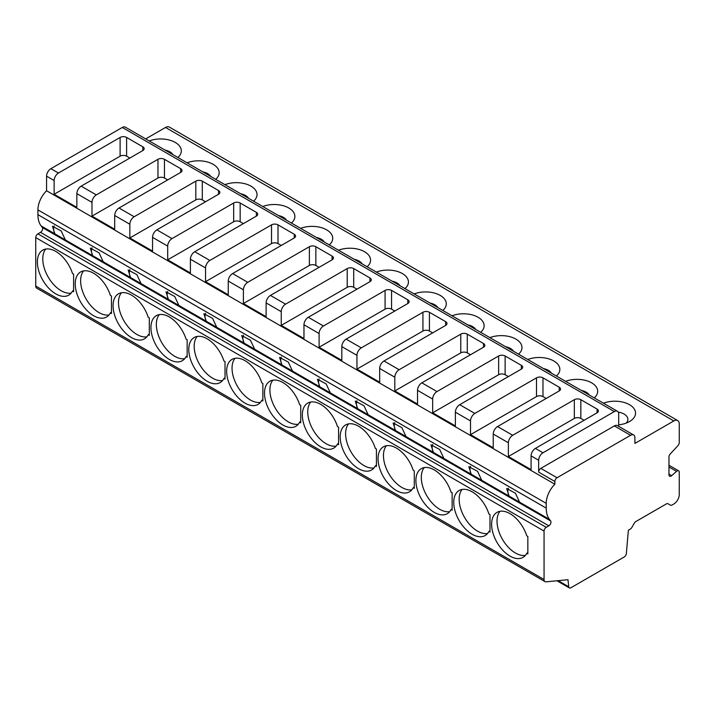 <?xml version="1.0" encoding="UTF-8"?>
<svg xmlns="http://www.w3.org/2000/svg" width="715" height="715" viewBox="0 0 715 715"><rect width="100%" height="100%" fill="white"/><g stroke="black" fill="none" stroke-linecap="round" stroke-linejoin="round"><path stroke-width="1.07" d="M633.642 434.988L617.42 425.622A6.122 3.53 120 0 0 614.355 425.925L540.817 468.379A3.057 1.77 120 0 0 538.654 472.132L554.876 481.499L554.876 484.225A18.358 10.6 120 0 0 546.224 503.351L546.224 508.124A30.593 17.661 120 0 0 549.469 519.403L550.657 520.949A3.057 1.77 -60 0 1 550.711 523.452A3.057 1.77 -60 0 1 548.816 525.829L546.224 527.33A3.057 1.77 120 0 0 544.061 531.075L544.061 579.525A4.585 2.646 120 0 0 545.009 581.626A4.585 2.646 120 0 0 546.01 581.84L567.987 579.704L568.729 586.765A3.057 1.77 120 0 0 569.355 587.918A3.057 1.77 120 0 0 570.883 587.766L624.204 556.985A3.057 1.77 120 0 0 626.349 553.499L628.369 530.226L630.255 529.136A3.057 1.77 120 0 0 631.801 527.5L634.294 523.183A3.057 1.77 -60 0 1 635.885 521.521L666.487 503.852A3.057 1.77 -60 0 1 667.953 503.735L670.456 505.174A3.057 1.77 120 0 0 670.473 505.183A3.057 1.77 120 0 0 672.002 505.04L673.843 503.977A7.651 4.415 120 0 0 679.25 494.61L679.25 472.213A3.057 1.77 120 0 0 678.615 470.81A3.057 1.77 120 0 0 676.542 471.355L671.68 475.672A3.057 1.77 -60 0 1 669.606 476.217A3.057 1.77 -60 0 1 668.972 474.814L668.972 456.957A3.057 1.77 -60 0 1 670.464 453.721L678.133 445.427A3.057 1.77 120 0 0 679.25 442.531L679.25 424.049A7.651 4.415 120 0 0 677.668 420.545A7.651 4.415 120 0 0 673.843 420.929L634.911 443.407L634.911 437.786A6.122 3.53 120 0 0 633.642 434.988A6.122 3.53 120 0 0 630.585 435.292L557.039 477.745A3.057 1.77 120 0 0 554.876 481.499M618.69 426.355L618.69 414.056A6.122 3.53 120 0 0 617.42 411.259A6.122 3.53 120 0 0 614.355 411.563L542.98 452.774A6.122 3.53 120 0 0 538.654 460.263L538.654 472.132M603.46 403.197A20.646 11.923 180 0 1 630.871 405.566A20.646 11.923 180 0 1 629.504 421.555A20.646 11.923 180 0 1 618.69 424.844M565.61 381.345A20.646 11.923 180 0 1 591.645 382.838A20.646 11.923 180 0 1 594.236 397.871M527.75 359.493A20.646 11.923 180 0 1 553.794 360.986A20.646 11.923 180 0 1 556.386 376.019M489.9 337.632A20.646 11.923 180 0 1 515.944 339.133A20.646 11.923 180 0 1 518.527 354.166M452.05 315.78A20.646 11.923 180 0 1 478.085 317.272A20.646 11.923 180 0 1 480.677 332.314M414.191 293.928A20.646 11.923 180 0 1 440.234 295.42A20.646 11.923 180 0 1 442.826 310.453M376.34 272.075A20.646 11.923 180 0 1 402.384 273.568A20.646 11.923 180 0 1 404.967 288.601M338.49 250.223A20.646 11.923 180 0 1 364.525 251.716A20.646 11.923 180 0 1 367.117 266.749M300.64 228.362A20.646 11.923 180 0 1 326.675 229.864A20.646 11.923 180 0 1 329.266 244.896M262.78 206.51A20.646 11.923 180 0 1 288.824 208.002A20.646 11.923 180 0 1 291.416 223.044M224.93 184.658A20.646 11.923 180 0 1 250.974 186.15A20.646 11.923 180 0 1 253.557 201.183M187.08 162.805A20.646 11.923 180 0 1 213.115 164.298A20.646 11.923 180 0 1 215.707 179.331M149.221 140.944A20.646 11.923 180 0 1 175.264 142.446A20.646 11.923 180 0 1 177.856 157.479M677.668 420.545L169.357 127.082A7.651 4.415 120 0 0 165.531 127.458L145.69 138.907M670.456 505.174L667.935 503.718A3.057 1.77 -60 0 1 667.971 503.744M558.156 580.66L568.729 586.765M554.876 484.225L46.564 190.753A18.358 10.6 120 0 0 37.913 209.879L37.913 214.652A30.593 17.661 120 0 0 41.157 225.94L42.346 227.486A3.057 1.77 -60 0 1 42.4 229.98A3.057 1.77 -60 0 1 40.505 232.357L37.913 233.859A3.057 1.77 120 0 0 35.75 237.603L35.75 286.054A4.585 2.646 120 0 0 36.697 288.154L545.009 581.626M489.99 532.076L489.99 514.586L488.899 513.96A25.999 15.015 -120 0 0 459.137 490.508A25.999 15.015 -120 0 0 459.137 520.538A25.999 15.015 -120 0 0 485.136 535.544A25.999 15.015 -120 0 0 488.899 531.442L489.99 532.076M452.13 510.215L452.13 492.733L451.04 492.108A25.999 15.015 -120 0 0 421.287 468.656A25.999 15.015 -120 0 0 421.287 498.677A25.999 15.015 -120 0 0 447.286 513.692A25.999 15.015 -120 0 0 451.04 509.589L452.13 510.215M414.28 488.363L414.28 470.881L413.19 470.247A25.999 15.015 -120 0 0 383.437 446.804A25.999 15.015 -120 0 0 383.437 476.825A25.999 15.015 -120 0 0 409.436 491.84A25.999 15.015 -120 0 0 413.19 487.737L414.28 488.363M376.43 466.511L376.43 449.029L375.339 448.394A25.999 15.015 -120 0 0 345.577 424.951A25.999 15.015 -120 0 0 345.577 454.972A25.999 15.015 -120 0 0 371.586 469.987A25.999 15.015 -120 0 0 375.339 465.876L376.43 466.511M338.57 444.659L338.57 427.168L337.48 426.542A25.999 15.015 -120 0 0 307.727 403.09A25.999 15.015 -120 0 0 307.727 433.12A25.999 15.015 -120 0 0 333.726 448.126A25.999 15.015 -120 0 0 337.48 444.024L338.57 444.659M300.72 422.797L300.72 405.316L299.63 404.69A25.999 15.015 -120 0 0 269.877 381.238A25.999 15.015 -120 0 0 269.877 411.259A25.999 15.015 -120 0 0 295.876 426.274A25.999 15.015 -120 0 0 299.63 422.172L300.72 422.797M262.87 400.945L262.87 383.463L261.779 382.838A25.999 15.015 -120 0 0 232.018 359.386A25.999 15.015 -120 0 0 232.018 389.407A25.999 15.015 -120 0 0 258.026 404.422A25.999 15.015 -120 0 0 261.779 400.32L262.87 400.945M225.011 379.093L225.011 361.611L223.92 360.977A25.999 15.015 -120 0 0 194.167 337.534A25.999 15.015 -120 0 0 194.167 367.555A25.999 15.015 -120 0 0 220.166 382.57A25.999 15.015 -120 0 0 223.92 378.467L225.011 379.093M187.16 357.241L187.16 339.759L186.07 339.125A25.999 15.015 -120 0 0 156.317 315.673A25.999 15.015 -120 0 0 156.317 345.703A25.999 15.015 -120 0 0 182.316 360.709A25.999 15.015 -120 0 0 186.07 356.606L187.16 357.241M149.31 335.389L149.31 317.898L148.22 317.272A25.999 15.015 -120 0 0 118.467 293.82A25.999 15.015 -120 0 0 118.467 323.85A25.999 15.015 -120 0 0 144.466 338.856A25.999 15.015 -120 0 0 148.22 334.754L149.31 335.389M111.46 313.528L111.46 296.046L110.369 295.42A25.999 15.015 -120 0 0 80.607 271.968A25.999 15.015 -120 0 0 80.607 301.989A25.999 15.015 -120 0 0 106.615 317.004A25.999 15.015 -120 0 0 110.369 312.902L111.46 313.528M73.6 291.675L73.6 274.194L72.51 273.559A25.999 15.015 -120 0 0 42.757 250.116A25.999 15.015 -120 0 0 42.757 280.137A25.999 15.015 -120 0 0 68.756 295.152A25.999 15.015 -120 0 0 72.51 291.05L73.6 291.675M526.749 553.294A25.999 15.015 -120 0 1 522.996 557.396A25.999 15.015 -120 0 1 496.997 542.39A25.999 15.015 -120 0 1 496.997 512.36A25.999 15.015 -120 0 1 526.749 535.812L527.84 536.447L527.84 553.928L526.749 553.294L527.84 552.668M508.428 488.184A9.179 5.3 -120 0 0 509.062 496.076L549.469 519.403M499.982 511.297A25.999 15.015 -120 0 0 502.404 539.262A25.999 15.015 -120 0 0 525.409 555.349M54.188 225.931A9.179 5.3 -120 0 0 54.823 233.823L65.342 239.9L61.195 230.963L52.463 226.28L54.823 233.823L41.157 225.94M92.047 247.792A9.179 5.3 -120 0 0 92.682 255.684L103.192 261.753L99.054 252.815L90.313 248.132L92.682 255.684L65.342 239.9M129.898 269.644A9.179 5.3 -120 0 0 130.532 277.536L141.052 283.605L136.905 274.667L128.164 269.984L130.532 277.536L103.192 261.753M167.748 291.497A9.179 5.3 -120 0 0 168.383 299.388L178.902 305.466L174.755 296.519L166.023 291.845L168.383 299.388L141.052 283.605M205.598 313.349A9.179 5.3 -120 0 0 206.233 321.241L216.752 327.318L212.614 318.381L203.873 313.697L206.233 321.241L178.902 305.466M243.457 335.21A9.179 5.3 -120 0 0 244.092 343.102L254.612 349.17L250.465 340.233L241.724 335.55L244.092 343.102L216.752 327.318M281.308 357.062A9.179 5.3 -120 0 0 281.942 364.954L292.462 371.022L288.315 362.085L279.583 357.402L281.942 364.954L254.612 349.17M319.158 378.914A9.179 5.3 -120 0 0 319.793 386.806L330.312 392.875L326.165 383.937L317.433 379.254L319.793 386.806L292.462 371.022M357.017 400.766A9.179 5.3 -120 0 0 357.652 408.658L368.162 414.736L364.024 405.798L355.284 401.115L357.652 408.658L330.312 392.875M394.868 422.619A9.179 5.3 -120 0 0 395.502 430.51L406.022 436.588L401.875 427.65L393.134 422.967L395.502 430.51L368.162 414.736M432.718 444.48A9.179 5.3 -120 0 0 433.353 452.372L443.872 458.44L439.725 449.503L430.993 444.819L433.353 452.372L406.022 436.588M470.577 466.332A9.179 5.3 -120 0 0 471.203 474.224L481.722 480.292L477.584 471.355L468.843 466.672L471.203 474.224L443.872 458.44M481.722 480.292L509.062 496.076L506.694 488.533L515.435 493.207L519.582 502.153M46.564 190.753L46.564 176.158A6.122 3.53 120 0 1 50.89 168.668L122.274 127.458A6.122 3.53 120 0 1 125.331 127.154L617.42 411.259M54.134 180.529L54.134 194.266L76.845 207.377L76.845 193.64A6.122 3.53 120 0 1 81.17 186.15L142.821 150.561A4.585 2.646 180 0 0 144.162 148.684A4.585 2.646 180 0 0 142.821 146.816L126.6 137.45A4.585 2.646 180 0 0 120.111 137.45L58.46 173.039A6.122 3.53 120 0 0 54.134 180.529L46.564 176.158M91.985 202.381L91.985 216.127L114.704 229.238L114.704 215.501A6.122 3.53 120 0 1 119.03 208.002L180.672 172.413A4.585 2.646 180 0 0 182.012 170.536A4.585 2.646 180 0 0 180.672 168.668L164.45 159.302A4.585 2.646 180 0 0 157.961 159.302L96.311 194.891A6.122 3.53 120 0 0 91.985 202.381L76.845 193.64M129.844 224.242L129.844 237.979L152.554 251.09L152.554 237.353A6.122 3.53 120 0 1 156.88 229.855L218.522 194.266A4.585 2.646 180 0 0 219.871 192.398A4.585 2.646 180 0 0 218.522 190.521L202.3 181.154A4.585 2.646 180 0 0 195.812 181.154L134.17 216.743A6.122 3.53 120 0 0 129.844 224.242L114.704 215.501M167.694 246.094L167.694 259.831L190.405 272.942L190.405 259.205A6.122 3.53 120 0 1 194.73 251.716L256.381 216.118A4.585 2.646 180 0 0 257.722 214.25A4.585 2.646 180 0 0 256.381 212.373L240.16 203.006A4.585 2.646 180 0 0 233.671 203.006L172.02 238.604A6.122 3.53 120 0 0 167.694 246.094L152.554 237.353M205.545 267.946L205.545 281.683L228.255 294.794L228.255 281.058A6.122 3.53 120 0 1 232.59 273.568L294.231 237.979A4.585 2.646 180 0 0 295.572 236.102A4.585 2.646 180 0 0 294.231 234.234L278.01 224.868A4.585 2.646 180 0 0 271.521 224.868L209.87 260.457A6.122 3.53 120 0 0 205.545 267.946L190.405 259.205M243.404 289.798L243.404 303.535L266.114 316.656L266.114 302.919A6.122 3.53 120 0 1 270.44 295.42L332.082 259.831A4.585 2.646 180 0 0 333.431 257.954A4.585 2.646 180 0 0 332.082 256.086L315.86 246.72A4.585 2.646 180 0 0 309.372 246.72L247.73 282.309A6.122 3.53 120 0 0 243.404 289.798L228.255 281.058M281.254 311.66L281.254 325.397L303.964 338.508L303.964 324.771A6.122 3.53 120 0 1 308.29 317.272L369.941 281.683A4.585 2.646 180 0 0 371.282 279.815A4.585 2.646 180 0 0 369.941 277.938L353.711 268.572A4.585 2.646 180 0 0 347.222 268.572L285.58 304.161A6.122 3.53 120 0 0 281.254 311.66L266.114 302.919M319.105 333.512L319.105 347.249L341.815 360.36L341.815 346.623A6.122 3.53 120 0 1 346.14 339.133L407.791 303.535A4.585 2.646 180 0 0 409.132 301.667A4.585 2.646 180 0 0 407.791 299.791L391.57 290.424A4.585 2.646 180 0 0 385.081 290.424L323.43 326.013A6.122 3.53 120 0 0 319.105 333.512L303.964 324.771M356.955 355.364L356.955 369.101L379.674 382.212L379.674 368.475A6.122 3.53 120 0 1 384 360.986L445.642 325.397A4.585 2.646 180 0 0 446.991 323.52A4.585 2.646 180 0 0 445.642 321.643L429.42 312.276A4.585 2.646 180 0 0 422.931 312.276L361.29 347.874A6.122 3.53 120 0 0 356.955 355.364L341.815 346.623M394.814 377.216L394.814 390.953L417.524 404.064L417.524 390.327A6.122 3.53 120 0 1 421.85 382.838L483.492 347.249A4.585 2.646 180 0 0 484.842 345.372A4.585 2.646 180 0 0 483.492 343.504L467.27 334.137A4.585 2.646 180 0 0 460.782 334.137L399.14 369.727A6.122 3.53 120 0 0 394.814 377.216L379.674 368.475M432.664 399.077L432.664 412.814L455.375 425.925L455.375 412.189A6.122 3.53 120 0 1 459.7 404.69L521.351 369.101A4.585 2.646 180 0 0 522.692 367.224A4.585 2.646 180 0 0 521.351 365.356L505.13 355.99A4.585 2.646 180 0 0 498.641 355.99L436.99 391.579A6.122 3.53 120 0 0 432.664 399.077L417.524 390.327M470.515 420.929L470.515 434.666L493.234 447.778L493.234 434.041A6.122 3.53 120 0 1 497.56 426.551L559.202 390.953A4.585 2.646 180 0 0 560.542 389.085A4.585 2.646 180 0 0 559.202 387.208L542.98 377.842A4.585 2.646 180 0 0 536.491 377.842L474.84 413.431A6.122 3.53 120 0 0 470.515 420.929L455.375 412.189M508.374 442.782L508.374 456.519L531.084 469.63L531.084 455.893A6.122 3.53 120 0 1 535.41 448.403L597.052 412.814A4.585 2.646 180 0 0 598.401 410.937A4.585 2.646 180 0 0 597.052 409.06L580.83 399.694A4.585 2.646 180 0 0 574.342 399.694L512.7 435.292A6.122 3.53 120 0 0 508.374 442.782L493.234 434.041M54.134 194.266L120.111 156.183A4.585 2.646 0 0 1 126.6 156.183L129.844 158.051M508.374 456.519L574.342 418.427L574.342 399.694M584.075 420.304L580.83 418.427A4.585 2.646 0 0 0 574.342 418.427M470.515 434.666L536.491 396.575L536.491 377.842M546.224 398.452L542.98 396.575A4.585 2.646 0 0 0 536.491 396.575M432.664 412.814L498.641 374.723L498.641 355.99M508.374 376.591L505.13 374.723A4.585 2.646 0 0 0 498.641 374.723M394.814 390.953L460.782 352.87L460.782 334.137M470.515 354.738L467.27 352.87A4.585 2.646 0 0 0 460.782 352.87M356.955 369.101L422.931 331.009L422.931 312.276M432.664 332.886L429.42 331.009A4.585 2.646 0 0 0 422.931 331.009M319.105 347.249L385.081 309.157L385.081 290.424M394.814 311.034L391.57 309.157A4.585 2.646 0 0 0 385.081 309.157M281.254 325.397L347.222 287.305L347.222 268.572M356.955 289.182L353.711 287.305A4.585 2.646 0 0 0 347.222 287.305M243.404 303.535L309.372 265.453L309.372 246.72M319.105 267.321L315.86 265.453A4.585 2.646 0 0 0 309.372 265.453M205.545 281.683L271.521 243.601L271.521 224.868M281.254 245.468L278.01 243.601A4.585 2.646 0 0 0 271.521 243.601M167.694 259.831L233.671 221.739L233.671 203.006M243.404 223.616L240.16 221.739A4.585 2.646 0 0 0 233.671 221.739M129.844 237.979L195.812 199.887L195.812 181.154M205.545 201.764L202.3 199.887A4.585 2.646 0 0 0 195.812 199.887M91.985 216.127L157.961 178.035L157.961 159.302M167.694 179.903L164.45 178.035A4.585 2.646 0 0 0 157.961 178.035M164.959 150.034A13.004 7.508 180 0 1 172.932 154.637M202.81 171.886A13.004 7.508 180 0 1 210.791 176.489M240.66 193.738A13.004 7.508 180 0 1 248.641 198.35M278.519 215.59A13.004 7.508 180 0 1 286.492 220.202M316.37 237.452A13.004 7.508 180 0 1 324.351 242.054M354.22 259.304A13.004 7.508 180 0 1 362.201 263.906M392.07 281.156A13.004 7.508 180 0 1 400.051 285.768M429.93 303.008A13.004 7.508 180 0 1 437.911 307.62M467.78 324.869A13.004 7.508 180 0 1 475.761 329.472M505.63 346.721A13.004 7.508 180 0 1 513.611 351.324M543.489 368.574A13.004 7.508 180 0 1 551.462 373.176M581.34 390.426A13.004 7.508 180 0 1 589.321 395.038M618.243 412.117A13.004 7.508 180 0 1 626.161 423.11M462.131 489.444A25.999 15.015 -120 0 0 464.544 517.41A25.999 15.015 -120 0 0 487.558 533.488M488.899 531.442L489.99 530.816M424.272 467.583A25.999 15.015 -120 0 0 426.694 495.558A25.999 15.015 -120 0 0 449.708 511.636M451.04 509.589L452.13 508.955M386.422 445.731A25.999 15.015 -120 0 0 388.844 473.705A25.999 15.015 -120 0 0 411.858 489.784M413.19 487.737L414.28 487.103M348.571 423.879A25.999 15.015 -120 0 0 350.985 451.853A25.999 15.015 -120 0 0 373.999 467.932M375.339 465.876L376.43 465.25M310.712 402.027A25.999 15.015 -120 0 0 313.134 429.992A25.999 15.015 -120 0 0 336.148 446.08M337.48 444.024L338.57 443.398M272.862 380.174A25.999 15.015 -120 0 0 275.284 408.14A25.999 15.015 -120 0 0 298.298 424.218M299.63 422.172L300.72 421.546M235.012 358.313A25.999 15.015 -120 0 0 237.434 386.288A25.999 15.015 -120 0 0 260.439 402.366M261.779 400.32L262.87 399.685M197.161 336.461A25.999 15.015 -120 0 0 199.574 364.435A25.999 15.015 -120 0 0 222.588 380.514M223.92 378.467L225.011 377.833M159.302 314.609A25.999 15.015 -120 0 0 161.724 342.574A25.999 15.015 -120 0 0 184.738 358.662M186.07 356.606L187.16 355.981M121.452 292.757A25.999 15.015 -120 0 0 123.874 320.722A25.999 15.015 -120 0 0 146.888 336.801M148.22 334.754L149.31 334.128M83.601 270.896A25.999 15.015 -120 0 0 86.014 298.87A25.999 15.015 -120 0 0 109.029 314.949M110.369 312.902L111.46 312.267M45.742 249.043A25.999 15.015 -120 0 0 48.164 277.018A25.999 15.015 -120 0 0 71.178 293.096M72.51 291.05L73.6 290.415M165.531 127.458L673.843 420.929M668.972 474.108L671.68 475.672M668.972 466.984L676.542 471.355M35.75 286.054L544.061 579.525M35.75 237.603L544.061 531.075M42.346 227.486L550.657 520.949M37.913 214.652L546.224 508.124M37.913 209.879L546.224 503.351M538.654 460.263L531.084 455.893M540.817 468.379L557.039 477.745M614.355 425.925L630.585 435.292M614.355 411.563L122.274 127.458M58.46 173.039L50.89 168.668M542.98 452.774L535.41 448.403M512.7 435.292L497.56 426.551M474.84 413.431L459.7 404.69M436.99 391.579L421.85 382.838M399.14 369.727L384 360.986M361.29 347.874L346.14 339.133M323.43 326.013L308.29 317.272M285.58 304.161L270.44 295.42M247.73 282.309L232.59 273.568M209.87 260.457L194.73 251.716M172.02 238.604L156.88 229.855M134.17 216.743L119.03 208.002M96.311 194.891L81.17 186.15M142.821 146.816L142.821 150.561M126.6 156.183L126.6 137.45M597.052 409.06L597.052 412.814M580.83 418.427L580.83 399.694M559.202 387.208L559.202 390.953M542.98 396.575L542.98 377.842M521.351 365.356L521.351 369.101M505.13 374.723L505.13 355.99M483.492 343.504L483.492 347.249M467.27 352.87L467.27 334.137M445.642 321.643L445.642 325.397M429.42 331.009L429.42 312.276M407.791 299.791L407.791 303.535M391.57 309.157L391.57 290.424M369.941 277.938L369.941 281.683M353.711 287.305L353.711 268.572M332.082 256.086L332.082 259.831M315.86 265.453L315.86 246.72M294.231 234.234L294.231 237.979M278.01 243.601L278.01 224.868M256.381 212.373L256.381 216.118M240.16 221.739L240.16 203.006M218.522 190.521L218.522 194.266M202.3 199.887L202.3 181.154M180.672 168.668L180.672 172.413M164.45 178.035L164.45 159.302M120.111 156.183L120.111 137.45M40.505 232.357L548.816 525.829M37.913 233.859L546.224 527.33M668.972 465.25L678.615 470.81M667.926 503.718L670.473 505.183M556.967 580.777L569.355 587.918"/></g></svg>
